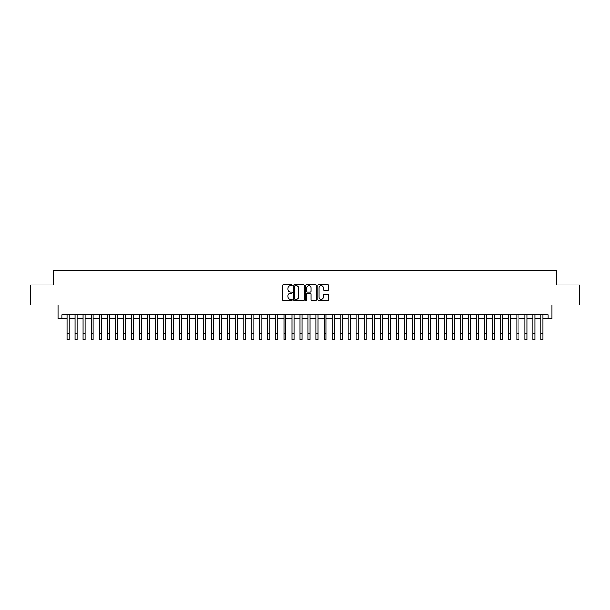 <?xml version="1.0" encoding="UTF-8"?>
<svg xmlns="http://www.w3.org/2000/svg" width="610" height="610" viewBox="0 0 610 610"><rect width="100%" height="100%" fill="white"/><g stroke="black" fill="none" stroke-linecap="round" stroke-linejoin="round"><path stroke-width="0.91" d="M292.152 285.236A0.549 0.549 0 0 0 291.595 284.687L283.223 284.687A0.785 0.785 0 0 0 282.43 285.472L282.43 299.662A0.785 0.785 0 0 0 283.223 300.455L291.595 300.455A0.549 0.549 0 0 0 292.152 299.899A0.549 0.549 0 0 0 291.595 299.35L290.512 299.35A2.524 2.524 0 0 1 287.989 296.826L287.989 295.644A2.524 2.524 0 0 1 290.512 293.12L291.595 293.12A0.549 0.549 0 0 0 292.152 292.571A0.549 0.549 0 0 0 291.595 292.015L290.512 292.015A2.524 2.524 0 0 1 287.989 289.498L287.989 288.316A2.524 2.524 0 0 1 290.512 285.793L291.595 285.793A0.549 0.549 0 0 0 292.152 285.236M328.043 290.246A0.785 0.785 0 0 0 328.828 289.453L328.828 285.472A0.785 0.785 0 0 0 328.043 284.687L318.74 284.687A0.785 0.785 0 0 0 317.947 285.472L317.947 299.662A0.785 0.785 0 0 0 318.74 300.455L328.043 300.455A0.785 0.785 0 0 0 328.828 299.662L328.828 294.859A0.785 0.785 0 0 0 328.043 294.066L324.062 294.066A0.785 0.785 0 0 0 323.269 294.859L323.269 297.238A2.112 2.112 0 0 1 321.165 299.35A2.112 2.112 0 0 1 319.053 297.238L319.053 287.897A2.112 2.112 0 0 1 321.165 285.793A2.112 2.112 0 0 1 323.269 287.897L323.269 289.453A0.785 0.785 0 0 0 324.062 290.246L328.043 290.246M62.029 318.672L62.029 314.661L547.971 314.661L547.971 318.672L551.989 318.672L551.989 305.023L579.5 305.023L579.5 284.939L556.404 284.939L556.404 270.482L53.596 270.482L53.596 284.939L30.5 284.939L30.5 305.023L58.011 305.023L58.011 318.672L67.047 318.672M304.314 285.472A0.785 0.785 0 0 0 303.521 284.687L294.218 284.687A0.785 0.785 0 0 0 293.433 285.472L293.433 299.662A0.785 0.785 0 0 0 294.218 300.455L303.521 300.455A0.785 0.785 0 0 0 304.314 299.662L304.314 285.472M306.479 284.687L315.782 284.687A0.785 0.785 0 0 1 316.567 285.472L316.567 299.662A0.785 0.785 0 0 1 315.782 300.455L311.801 300.455A0.785 0.785 0 0 1 311.008 299.662L311.008 293.913A0.785 0.785 0 0 0 310.223 293.12L307.585 293.12A0.785 0.785 0 0 0 306.792 293.913L306.792 299.899A0.549 0.549 0 0 1 306.243 300.455A0.549 0.549 0 0 1 305.686 299.899L305.686 285.472A0.785 0.785 0 0 1 306.479 284.687M69.052 318.672L75.076 318.672M77.089 318.672L83.112 318.672M85.118 318.672L91.142 318.672M93.155 318.672L99.178 318.672M101.184 318.672L107.207 318.672M109.213 318.672L115.237 318.672M117.25 318.672L123.273 318.672M125.279 318.672L131.302 318.672M133.315 318.672L139.339 318.672M141.345 318.672L147.368 318.672M149.374 318.672L155.398 318.672M157.41 318.672L163.434 318.672M165.44 318.672L171.463 318.672M173.476 318.672L179.5 318.672M181.505 318.672L187.529 318.672M189.535 318.672L195.558 318.672M197.571 318.672L203.595 318.672M205.6 318.672L211.624 318.672M213.637 318.672L219.661 318.672M221.666 318.672L227.69 318.672M229.695 318.672L235.719 318.672M237.732 318.672L243.756 318.672M245.761 318.672L251.785 318.672M253.798 318.672L259.822 318.672M261.827 318.672L267.851 318.672M269.856 318.672L275.88 318.672M277.893 318.672L283.917 318.672M285.922 318.672L291.946 318.672M293.959 318.672L299.983 318.672M301.988 318.672L308.012 318.672M310.017 318.672L316.041 318.672M318.054 318.672L324.078 318.672M326.083 318.672L332.107 318.672M334.12 318.672L340.144 318.672M342.149 318.672L348.173 318.672M350.178 318.672L356.202 318.672M358.215 318.672L364.239 318.672M366.244 318.672L372.268 318.672M374.281 318.672L380.304 318.672M382.31 318.672L388.334 318.672M390.339 318.672L396.363 318.672M398.376 318.672L404.399 318.672M406.405 318.672L412.429 318.672M414.442 318.672L420.465 318.672M422.471 318.672L428.495 318.672M430.5 318.672L436.524 318.672M438.537 318.672L444.56 318.672M446.566 318.672L452.589 318.672M454.603 318.672L460.626 318.672M462.632 318.672L468.655 318.672M470.661 318.672L476.684 318.672M478.697 318.672L484.721 318.672M486.727 318.672L492.75 318.672M494.763 318.672L500.787 318.672M502.792 318.672L508.816 318.672M510.822 318.672L516.845 318.672M518.858 318.672L524.882 318.672M526.887 318.672L532.911 318.672M534.924 318.672L540.948 318.672M542.953 318.672L547.971 318.672M295.087 285.793A0.549 0.549 0 0 0 294.531 286.342L294.531 298.801A0.549 0.549 0 0 0 295.087 299.35L296.231 299.35A2.524 2.524 0 0 0 298.755 296.826L298.755 288.316A2.524 2.524 0 0 0 296.231 285.793L295.087 285.793M311.008 287.935A2.112 2.112 0 0 0 308.904 285.831A2.112 2.112 0 0 0 306.792 287.935L306.792 291.229A0.785 0.785 0 0 0 307.585 292.015L310.223 292.015A0.785 0.785 0 0 0 311.008 291.229L311.008 287.935M67.047 333.495L69.052 333.495L69.052 339.518L67.047 339.518L67.047 314.661M69.052 333.495L69.052 314.661M75.076 333.495L77.089 333.495L77.089 339.518L75.076 339.518L75.076 314.661M77.089 333.495L77.089 314.661M83.112 333.495L85.118 333.495L85.118 339.518L83.112 339.518L83.112 314.661M85.118 333.495L85.118 314.661M91.142 333.495L93.155 333.495L93.155 339.518L91.142 339.518L91.142 314.661M93.155 333.495L93.155 314.661M99.178 333.495L101.184 333.495L101.184 339.518L99.178 339.518L99.178 314.661M101.184 333.495L101.184 314.661M107.207 333.495L109.213 333.495L109.213 339.518L107.207 339.518L107.207 314.661M109.213 333.495L109.213 314.661M115.237 333.495L117.25 333.495L117.25 339.518L115.237 339.518L115.237 314.661M117.25 333.495L117.25 314.661M123.273 333.495L125.279 333.495L125.279 339.518L123.273 339.518L123.273 314.661M125.279 333.495L125.279 314.661M131.302 333.495L133.315 333.495L133.315 339.518L131.302 339.518L131.302 314.661M133.315 333.495L133.315 314.661M139.339 333.495L141.345 333.495L141.345 339.518L139.339 339.518L139.339 314.661M141.345 333.495L141.345 314.661M147.368 333.495L149.374 333.495L149.374 339.518L147.368 339.518L147.368 314.661M149.374 333.495L149.374 314.661M155.398 333.495L157.41 333.495L157.41 339.518L155.398 339.518L155.398 314.661M157.41 333.495L157.41 314.661M163.434 333.495L165.44 333.495L165.44 339.518L163.434 339.518L163.434 314.661M165.44 333.495L165.44 314.661M171.463 333.495L173.476 333.495L173.476 339.518L171.463 339.518L171.463 314.661M173.476 333.495L173.476 314.661M179.5 333.495L181.505 333.495L181.505 339.518L179.5 339.518L179.5 314.661M181.505 333.495L181.505 314.661M187.529 333.495L189.535 333.495L189.535 339.518L187.529 339.518L187.529 314.661M189.535 333.495L189.535 314.661M195.558 333.495L197.571 333.495L197.571 339.518L195.558 339.518L195.558 314.661M197.571 333.495L197.571 314.661M203.595 333.495L205.6 333.495L205.6 339.518L203.595 339.518L203.595 314.661M205.6 333.495L205.6 314.661M211.624 333.495L213.637 333.495L213.637 339.518L211.624 339.518L211.624 314.661M213.637 333.495L213.637 314.661M219.661 333.495L221.666 333.495L221.666 339.518L219.661 339.518L219.661 314.661M221.666 333.495L221.666 314.661M227.69 333.495L229.695 333.495L229.695 339.518L227.69 339.518L227.69 314.661M229.695 333.495L229.695 314.661M235.719 333.495L237.732 333.495L237.732 339.518L235.719 339.518L235.719 314.661M237.732 333.495L237.732 314.661M243.756 333.495L245.761 333.495L245.761 339.518L243.756 339.518L243.756 314.661M245.761 333.495L245.761 314.661M251.785 333.495L253.798 333.495L253.798 339.518L251.785 339.518L251.785 314.661M253.798 333.495L253.798 314.661M259.822 333.495L261.827 333.495L261.827 339.518L259.822 339.518L259.822 314.661M261.827 333.495L261.827 314.661M267.851 333.495L269.856 333.495L269.856 339.518L267.851 339.518L267.851 314.661M269.856 333.495L269.856 314.661M275.88 333.495L277.893 333.495L277.893 339.518L275.88 339.518L275.88 314.661M277.893 333.495L277.893 314.661M283.917 333.495L285.922 333.495L285.922 339.518L283.917 339.518L283.917 314.661M285.922 333.495L285.922 314.661M291.946 333.495L293.959 333.495L293.959 339.518L291.946 339.518L291.946 314.661M293.959 333.495L293.959 314.661M299.983 333.495L301.988 333.495L301.988 339.518L299.983 339.518L299.983 314.661M301.988 333.495L301.988 314.661M308.012 333.495L310.017 333.495L310.017 339.518L308.012 339.518L308.012 314.661M310.017 333.495L310.017 314.661M316.041 333.495L318.054 333.495L318.054 339.518L316.041 339.518L316.041 314.661M318.054 333.495L318.054 314.661M324.078 333.495L326.083 333.495L326.083 339.518L324.078 339.518L324.078 314.661M326.083 333.495L326.083 314.661M332.107 333.495L334.12 333.495L334.12 339.518L332.107 339.518L332.107 314.661M334.12 333.495L334.12 314.661M340.144 333.495L342.149 333.495L342.149 339.518L340.144 339.518L340.144 314.661M342.149 333.495L342.149 314.661M348.173 333.495L350.178 333.495L350.178 339.518L348.173 339.518L348.173 314.661M350.178 333.495L350.178 314.661M356.202 333.495L358.215 333.495L358.215 339.518L356.202 339.518L356.202 314.661M358.215 333.495L358.215 314.661M364.239 333.495L366.244 333.495L366.244 339.518L364.239 339.518L364.239 314.661M366.244 333.495L366.244 314.661M372.268 333.495L374.281 333.495L374.281 339.518L372.268 339.518L372.268 314.661M374.281 333.495L374.281 314.661M380.304 333.495L382.31 333.495L382.31 339.518L380.304 339.518L380.304 314.661M382.31 333.495L382.31 314.661M388.334 333.495L390.339 333.495L390.339 339.518L388.334 339.518L388.334 314.661M390.339 333.495L390.339 314.661M396.363 333.495L398.376 333.495L398.376 339.518L396.363 339.518L396.363 314.661M398.376 333.495L398.376 314.661M404.399 333.495L406.405 333.495L406.405 339.518L404.399 339.518L404.399 314.661M406.405 333.495L406.405 314.661M412.429 333.495L414.442 333.495L414.442 339.518L412.429 339.518L412.429 314.661M414.442 333.495L414.442 314.661M420.465 333.495L422.471 333.495L422.471 339.518L420.465 339.518L420.465 314.661M422.471 333.495L422.471 314.661M428.495 333.495L430.5 333.495L430.5 339.518L428.495 339.518L428.495 314.661M430.5 333.495L430.5 314.661M436.524 333.495L438.537 333.495L438.537 339.518L436.524 339.518L436.524 314.661M438.537 333.495L438.537 314.661M444.56 333.495L446.566 333.495L446.566 339.518L444.56 339.518L444.56 314.661M446.566 333.495L446.566 314.661M452.589 333.495L454.603 333.495L454.603 339.518L452.589 339.518L452.589 314.661M454.603 333.495L454.603 314.661M460.626 333.495L462.632 333.495L462.632 339.518L460.626 339.518L460.626 314.661M462.632 333.495L462.632 314.661M468.655 333.495L470.661 333.495L470.661 339.518L468.655 339.518L468.655 314.661M470.661 333.495L470.661 314.661M476.684 333.495L478.697 333.495L478.697 339.518L476.684 339.518L476.684 314.661M478.697 333.495L478.697 314.661M484.721 333.495L486.727 333.495L486.727 339.518L484.721 339.518L484.721 314.661M486.727 333.495L486.727 314.661M492.75 333.495L494.763 333.495L494.763 339.518L492.75 339.518L492.75 314.661M494.763 333.495L494.763 314.661M500.787 333.495L502.792 333.495L502.792 339.518L500.787 339.518L500.787 314.661M502.792 333.495L502.792 314.661M508.816 333.495L510.822 333.495L510.822 339.518L508.816 339.518L508.816 314.661M510.822 333.495L510.822 314.661M516.845 333.495L518.858 333.495L518.858 339.518L516.845 339.518L516.845 314.661M518.858 333.495L518.858 314.661M524.882 333.495L526.887 333.495L526.887 339.518L524.882 339.518L524.882 314.661M526.887 333.495L526.887 314.661M532.911 333.495L534.924 333.495L534.924 339.518L532.911 339.518L532.911 314.661M534.924 333.495L534.924 314.661M540.948 333.495L542.953 333.495L542.953 339.518L540.948 339.518L540.948 314.661M542.953 333.495L542.953 314.661"/></g></svg>
